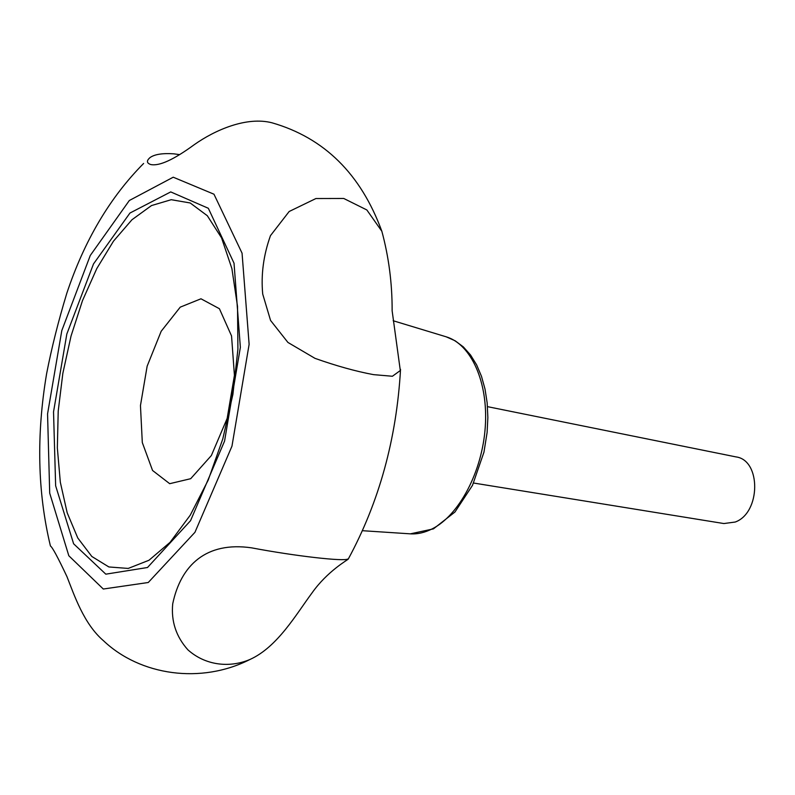 <?xml version="1.0" encoding="UTF-8"?>
<svg xmlns="http://www.w3.org/2000/svg" width="795" height="795" viewBox="0 0 795 795"><rect width="100%" height="100%" fill="white"/><g stroke="black" fill="none" stroke-linecap="round" stroke-linejoin="round"><path stroke-width="1.19" d="M179.382 154.588L173.737 153.823C162.558 153.087 154.697 154.31 150.156 157.489C146.369 160.709 146.548 163.055 150.692 164.525C159.179 166.354 173.688 159.745 194.228 144.7C215.177 129.873 246.599 116.318 271.9 122.768C324.171 137.764 360.821 173.926 381.848 231.266L366.833 209.95L343.758 198.472L315.913 198.541L289.171 211.49L270.469 235.648C263.483 255.215 260.899 274.692 262.718 294.08L270.568 320.455L287.929 342.446L314.979 358.346C336.335 365.919 355.872 371.354 373.561 374.644L392.412 376.254L400.312 370.52L392.134 310.775C392.233 283.517 388.805 257.014 381.848 231.266M347.862 558.994C344.165 561.687 294.557 556.003 251.588 547.844C206.332 541.266 180.813 565.136 172.714 603.822C171.034 621.293 176.102 636.636 187.908 649.843C204.862 665.047 228.89 668.436 250.008 659.452C277.564 646.991 296.257 614.147 311.988 592.971C327.341 571.178 348.041 559.71 348.24 559.114L347.862 558.994M250.008 659.452C201.155 684.386 140.198 675.601 103.459 640.71C83.843 623.926 74.273 595.197 66.989 576.703C57.876 557.375 52.361 547.139 50.423 545.986C37.564 492.493 36.292 435.054 46.617 373.67C51.596 348.051 58.323 321.269 66.79 293.325C84.29 240.726 109.899 197.438 143.617 163.462M180.236 307.148L161.176 331.276L147.145 366.187L140.457 405.569L142.305 442.557L152.561 470.481L169.693 483.688L190.691 478.699L211.361 455.535L227.161 418.418L234.426 375.339L231.544 335.947L219.41 308.718L200.976 298.791L180.236 307.148M473.582 483.032L723.867 523.547L735.216 522.037C760.845 512.855 761.272 460.076 736.001 456.906L487.484 406.652M129.327 200.509L90.292 255.443L61.801 330.591L47.561 413.907L49.707 493.168L68.817 555.755L103.29 589.025L148.258 582.506L194.954 532.302L231.971 446.144L249.123 344.334L242.058 253.178L213.974 194.209L173.221 177.206L129.327 200.509M147.512 567.501L105.815 574.169L73.617 543.79L55.64 485.765L53.533 411.85L66.83 334.009L93.502 263.93L129.953 213.04L170.726 191.913L208.33 208.28L234.028 263.195L240.358 347.365L224.558 441.116L190.552 520.675L147.512 567.501M148.983 560.256L128.214 568.435L108.865 566.954L91.823 556.47L77.781 537.996L67.187 512.805L60.331 482.277L57.339 447.883L58.214 411.085L62.845 373.332L71.033 336.056L82.471 300.669L96.791 268.571L113.486 241.153L131.97 219.738L151.497 205.567L171.223 199.704L190.184 202.964L207.316 215.723L221.547 237.854L231.892 268.581L237.526 306.413L237.914 349.234L232.905 394.38L222.789 438.939L208.23 480.051L190.253 515.17L170.07 542.329L148.983 560.256M410.359 533.843L433.434 528.874L454.959 512.01L472.488 485.357L483.956 452.156L487.106 432.53L487.862 417.514L487.166 402.926L485.02 389.083L481.482 376.313L476.632 364.865L470.541 354.997L463.346 346.908L455.167 340.797L446.214 336.822C471.018 344.175 488.388 381.988 485.278 426.826C482.317 471.634 459.132 515.269 432.331 528.794C424.888 532.59 417.564 534.28 410.359 533.843L362.47 530.702M400.531 369.407C396.556 438.89 379.126 502.122 348.24 559.114M446.214 336.822L393.177 320.743"/></g></svg>
